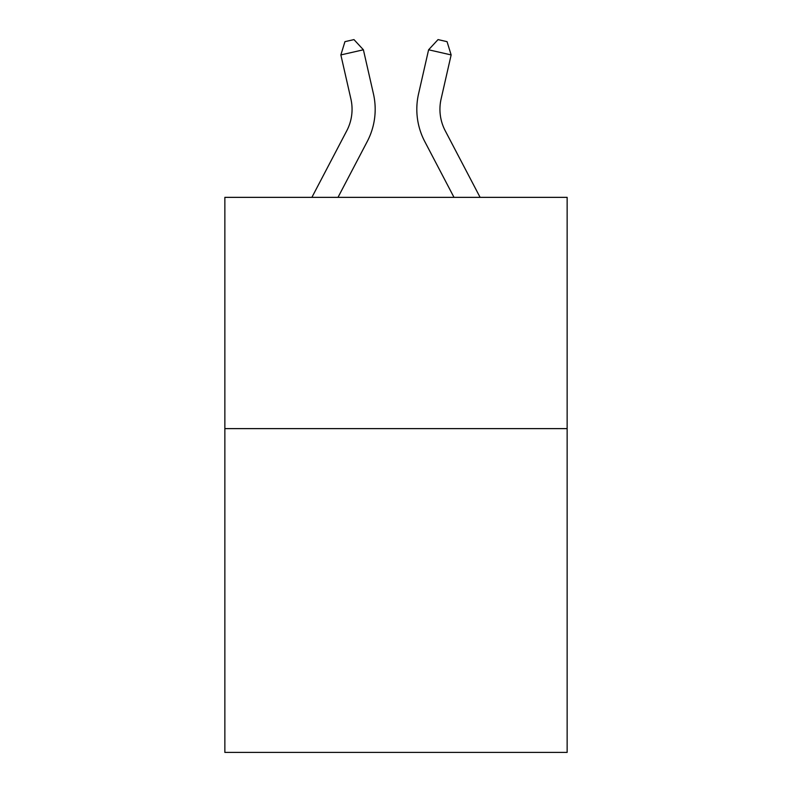 <?xml version="1.0" encoding="UTF-8"?>
<svg xmlns="http://www.w3.org/2000/svg" width="792" height="792" viewBox="0 0 792 792"><rect width="100%" height="100%" fill="white"/><g stroke="black" fill="none" stroke-linecap="round" stroke-linejoin="round"><path stroke-width="1.19" d="M567.141 428.62L567.141 752.4L224.859 752.4L224.859 197.356L567.141 197.356L567.141 428.62L224.859 428.62M373.448 93.872L363.399 49.787L373.448 93.872A69.379 69.379 0 0 1 367.26 141.481L337.996 197.356M480.11 197.356L445.223 130.749A46.253 46.253 0 0 1 441.094 99.01L451.143 54.925L428.601 49.787L418.552 93.872A69.379 69.379 0 0 0 424.74 141.481L454.004 197.356M451.143 54.925L447.054 41.659L438.035 39.6L428.601 49.787L418.552 93.872M445.223 130.749A46.253 46.253 0 0 1 441.094 99.01A46.253 46.253 0 0 0 445.223 130.749A46.253 46.253 0 0 1 441.094 99.01A46.253 46.253 0 0 0 445.223 130.749A46.253 46.253 0 0 1 441.094 99.01A46.253 46.253 0 0 0 445.223 130.749A46.253 46.253 0 0 1 441.094 99.01A46.253 46.253 0 0 0 445.223 130.749A46.253 46.253 0 0 1 441.094 99.01A46.253 46.253 0 0 0 445.223 130.749A46.253 46.253 0 0 1 441.094 99.01A46.253 46.253 0 0 0 445.223 130.749A46.253 46.253 0 0 1 441.094 99.01A46.253 46.253 0 0 0 445.223 130.749A46.253 46.253 0 0 1 441.094 99.01A46.253 46.253 0 0 0 445.223 130.749A46.253 46.253 0 0 1 441.094 99.01A46.253 46.253 0 0 0 445.223 130.749A46.253 46.253 0 0 1 441.094 99.01A46.253 46.253 0 0 0 445.223 130.749M311.89 197.356L346.777 130.749A46.253 46.253 0 0 0 350.905 99.01L340.857 54.925L344.946 41.659L353.965 39.6L363.399 49.787L340.857 54.925M346.777 130.749A46.253 46.253 0 0 0 350.905 99.01A46.253 46.253 0 0 1 346.777 130.749A46.253 46.253 0 0 0 350.905 99.01"/></g></svg>
